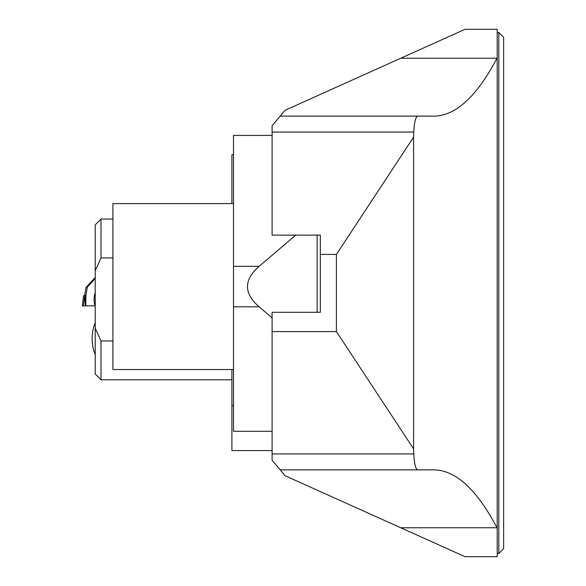 <?xml version="1.0" encoding="UTF-8"?>
<svg xmlns="http://www.w3.org/2000/svg" width="586" height="586" viewBox="0 0 586 586"><rect width="100%" height="100%" fill="white"/><g stroke="black" fill="none" stroke-linecap="round" stroke-linejoin="round"><path stroke-width="0.88" d="M272.094 450.575L231.902 450.575L231.902 369.539M233.506 154.719L231.902 154.719L231.902 203.598M231.902 405.556L233.506 405.556M295.732 235.118L272.094 235.118L272.094 135.425L233.506 135.425L233.506 431.281L272.094 431.281L272.094 312.294L317.121 312.294L317.121 235.118L295.732 235.118L259.107 266.344C243.608 279.822 243.608 293.308 259.107 306.793L272.094 317.868M233.506 203.598L112.915 203.598L112.915 369.539L233.506 369.539M112.915 340.957L101.012 340.957L95.225 328.197L95.225 270.673L101.012 257.906L112.915 257.906M101.012 340.957L101.012 379.809L231.902 379.809M112.915 219.054L101.012 219.054L101.012 257.906M95.225 270.673L95.225 224.841L101.012 219.054M101.012 379.809L95.225 374.022L95.225 328.197M85.615 305.863L82.362 305.863L83.615 295.652L85.563 295.652L85.856 305.863L85.856 295.637L84.596 295.637L86.01 287.455L95.225 277.486M85.856 295.637L87.365 287.096L86.01 287.455M87.365 287.096L95.225 278.518M85.395 305.863L84.728 295.652L83.439 305.863L82.362 305.863L95.079 305.863L85.856 305.863M82.362 305.863L83.615 295.652M503.638 293L503.638 548.657L498.818 553.484L498.818 32.516L503.638 37.343L503.638 293M497.206 57.853L497.001 58.241L400.729 58.241L465.05 29.3L497.206 29.3L497.206 556.7L465.05 556.7L400.729 527.759L497.001 527.759L497.206 528.147M400.729 58.241L285.104 110.278L280.189 116.131L417.701 116.131C415.599 116.878 414.295 122.196 413.775 132.07L413.591 137.124L336.415 254.412L320.337 254.412L320.337 235.118L317.121 235.118M317.121 312.294L320.337 312.294L320.337 254.412M272.094 331.588L336.415 331.588L413.591 448.876L413.775 453.93C414.295 463.804 415.599 469.122 417.701 469.869L433.955 469.869C455.718 470.133 476.733 489.427 497.001 527.759M336.415 254.412L336.415 331.588M272.094 135.425L272.094 125.778L280.189 116.131M417.701 469.869L280.189 469.869L272.094 460.222L272.094 431.281M413.591 137.124L413.591 448.876M497.001 58.241C476.733 96.573 455.718 115.867 433.955 116.131L417.701 116.131M280.189 469.869L285.104 475.722L400.729 527.759M233.506 266.344L259.107 266.344M233.506 306.793L259.107 306.793M413.775 132.07L272.094 132.07M272.094 453.93L413.775 453.93M95.225 292.546A21.865 21.865 0 0 0 95.225 306.317M95.225 322.586A43.415 43.415 0 0 0 95.225 354.742M497.206 553.484L498.818 553.484M497.206 32.516L498.818 32.516"/></g></svg>
